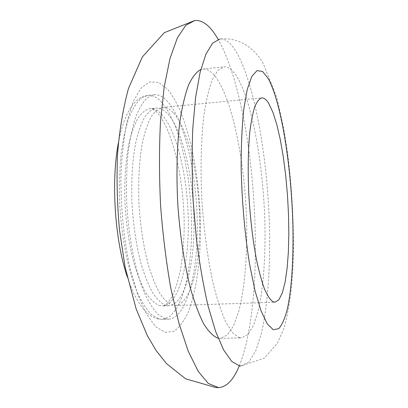 <?xml version="1.0" encoding="UTF-8"?>
<svg xmlns="http://www.w3.org/2000/svg" width="408" height="408" viewBox="0 0 408 408"><rect width="100%" height="100%" fill="white"/><g stroke="black" fill="none" stroke-linecap="round" stroke-linejoin="round"><path stroke-width="0.31" stroke-dasharray="2.04 1.53" d="M239.266 365.874C268.311 293.811 256.25 107.09 218.168 39.367M165.266 318.755L168.683 319.189C186.844 317.919 198.018 272.83 197.273 223.105C196.61 173.303 184.549 120.049 167.178 101.026C162.919 96.487 158.584 94.396 154.178 94.748L147.375 97.731C142.989 101.974 139.006 108.65 135.425 117.754C132.177 128.204 129.657 140.597 127.867 154.943C126.572 170.156 126.194 186.196 126.73 203.072C128.571 236.977 135.033 269.647 143.835 291.557C148.385 301.589 153.112 309.208 158.013 314.405L165.266 318.755M167.071 113.133C163.47 109.461 159.819 107.768 156.126 108.059C152.051 109.028 148.186 112.144 144.534 117.407C141.086 123.91 138.144 132.391 135.706 142.841C132.457 160.176 131.197 180.112 131.927 202.638C133.232 225.267 136.333 245.871 141.244 264.445C144.697 275.767 148.497 285.202 152.633 292.75C156.866 299.074 161.119 303.226 165.383 305.21L168.897 305.735C184.742 304.669 194.713 264.976 193.973 220.641C193.326 176.271 182.386 129.152 167.071 113.133M173.165 112.557C169.636 108.87 166.061 107.166 162.445 107.452C158.457 108.411 154.683 111.527 151.118 116.79C147.747 123.303 144.881 131.789 142.509 142.254C139.352 159.625 138.149 179.596 138.899 202.174C140.209 224.854 143.279 245.504 148.114 264.124C151.511 275.476 155.244 284.932 159.304 292.5C163.46 298.84 167.627 303.006 171.804 305L175.246 305.526C190.75 304.47 200.44 264.71 199.655 220.305C198.951 175.858 188.18 128.642 173.165 112.557M240.97 366.017L248.967 361.911L255.826 350.635L261.365 333.464C267.643 306.352 270.3 268.954 269.56 229.265C267.903 159.946 255.092 84.094 236.12 51.638C230.821 42.84 225.394 38.633 219.835 39.005L225.037 38.74L230.194 39.148L235.186 40.198L239.924 41.835L244.331 43.982L248.36 46.548L253.812 51.122L258.641 56.528L262.681 62.332L276.797 97.379L283.902 129.362L287.416 151.888C291.531 183.748 293.541 215.669 293.444 247.666C293.316 279.001 290.175 305.801 284.019 328.078L277.455 343.199L264.282 358.173L240.97 366.017M218.173 338.186L220.152 338.37L227.322 334.999L233.56 325.793L238.69 311.661C244.571 289.262 247.238 257.907 246.697 224.466C245.438 165.934 233.493 102.581 216.347 77.923C211.89 71.701 207.361 68.758 202.751 69.1L200.812 69.533M239.195 337.584L241.459 337.89L247.967 334.519L253.587 325.268L258.167 311.069C263.374 288.553 265.603 257.04 264.904 223.416C263.395 164.577 252.144 100.812 236.38 75.837C232.29 69.538 228.143 66.535 223.941 66.83L217.964 70.237L212.441 79.336C209.069 88.225 206.259 99.955 204.01 114.521C201.139 138.154 200.313 167.555 201.797 198.706C203.75 229.928 207.861 260.024 213.445 284.769C217.377 300.13 221.564 312.712 226.017 322.509L232.693 332.938L239.195 337.584M165.143 332.398L173.9 331.265C179.352 327.476 184.186 321.014 188.399 311.88C196.212 291.776 200.328 262.094 200.512 229.969C200.461 173.65 187.226 111.838 167.28 88.995L158.62 82.416L149.782 81.829L141.244 87.868L133.538 100.817L127.245 120.462C123.904 136.649 121.808 155.106 120.947 175.833C120.651 207.835 124.052 241.23 130.453 269.861L137.899 295.096L146.584 314.369L155.866 326.869L165.143 332.398M158.845 318.939L162.338 319.372L169.82 316.531L176.46 308.871L182.044 297.07L186.42 281.877L189.511 264.053L191.265 244.336L191.678 223.436L190.766 202.036L188.562 180.821L185.12 160.456L180.525 141.632L174.884 125.062L168.351 111.481L161.124 101.618C156.784 97.099 152.363 95.023 147.859 95.38L140.913 98.379C136.43 102.622 132.35 109.293 128.683 118.386C125.353 128.821 122.762 141.194 120.916 155.509C119.575 170.697 119.162 186.706 119.682 203.541C121.513 237.369 128.061 269.958 137.011 291.812C141.637 301.823 146.452 309.422 151.45 314.609L158.845 318.939M158.987 305.424L162.578 305.944C178.76 304.868 189.006 265.241 188.317 220.983C187.721 176.684 176.618 129.662 160.997 113.704C157.325 110.048 153.602 108.37 149.828 108.666C145.666 109.64 141.719 112.761 137.986 118.024C134.456 124.522 131.437 132.988 128.933 143.422C125.593 160.726 124.277 180.622 124.986 203.097C126.286 225.68 129.423 246.233 134.405 264.761C137.914 276.058 141.775 285.473 145.988 293C150.302 299.304 154.637 303.445 158.987 305.424M126.98 276.017C129.56 283.805 132.335 290.634 135.298 296.499C138.297 302.226 141.499 306.964 144.901 310.702C151.312 317.047 153.112 317.245 157.401 318.806L162.338 319.372L168.683 319.189M168.897 305.735L162.578 305.944L164.251 305.567C165.939 304.914 168.382 302.211 171.584 297.447C174.991 290.562 177.893 281.678 180.3 270.8C182.294 259.121 183.559 246.493 184.095 232.902C185.416 184.926 173.293 129.769 157.039 112.593C153.964 109.619 151.562 108.309 149.828 108.666L156.126 108.059M162.445 107.452L261.757 97.889M220.152 338.37L241.459 337.89M202.751 69.1L223.941 66.83M175.246 305.526L274.961 302.226M118.381 142.922C119.932 134.854 121.829 127.663 124.073 121.339C126.378 115.117 129.04 109.91 132.044 105.728C137.18 99.154 142.453 95.707 147.859 95.38L154.178 94.748"/><path stroke-width="0.61" d="M218.168 39.367L216.133 36.016C209.299 25.153 202.195 19.972 194.82 20.487L185.808 25.306L177.358 37.908L169.968 58.584L164.169 87.042L160.456 122.288C159.13 148.65 159.171 176.399 160.594 205.54C162.817 234.656 166.24 262.313 170.865 288.507L178.979 323.401L188.328 351.395L198.298 371.499L208.315 383.459L218.545 387.6C226.685 387.024 233.59 379.782 239.266 365.874M268.806 103.535C266.439 99.618 264.088 97.736 261.757 97.889C259.202 98.731 256.831 101.801 254.648 107.1C252.629 113.689 250.976 122.344 249.696 133.064C248.074 150.894 247.789 171.488 248.834 194.851C250.252 218.331 252.761 239.741 256.367 259.075C258.856 270.866 261.508 280.699 264.328 288.573C267.179 295.173 269.979 299.528 272.723 301.634L274.961 302.226L278.934 299.732L282.346 292.862L285.09 282.203L287.105 268.413L288.354 252.169L288.828 234.146L288.533 215.001L287.497 195.381L285.758 175.914L283.361 157.238L280.378 140L276.879 124.858L272.983 112.486L268.806 103.535M219.835 39.005L212.609 43.161L205.902 54.223L200.099 72.379L195.616 97.328L192.805 128.183C191.842 151.256 191.964 175.578 193.168 201.154L196.427 238.95C199.537 263.461 203.403 285.743 208.024 305.796L215.546 331.24L223.589 349.891L231.698 361.401L239.501 365.91L240.97 366.017M200.812 69.533C196.477 71.782 192.418 76.872 188.639 84.813C185.11 94.406 182.187 106.636 179.877 121.497C176.95 145.411 176.19 174.456 177.837 204.775C179.979 235.084 184.36 263.991 190.276 287.65C194.438 302.323 198.88 314.333 203.602 323.671C208.371 331.332 213.058 336.136 217.668 338.069L218.173 338.186M273.278 329.73L278.781 328.649C282.122 324.793 284.993 318.179 287.405 308.815C291.791 288.201 293.597 257.749 292.873 224.742C291.373 166.892 281.5 103.051 268.316 78.693L262.67 71.558L257.06 70.584L251.792 76.459L247.228 89.531L243.724 109.609C242.015 126.245 241.148 145.294 241.138 166.76C241.776 199.935 244.81 234.671 249.635 264.491L255.031 290.776L261.054 310.87L267.265 323.916L273.278 329.73M218.545 387.6L215.847 387.559L185.558 378.787L166.525 363.62L156.126 350.554L147.349 335.646L136.165 308.973L125.103 267.082L119.498 230.051C117.198 204.444 116.535 179.25 117.514 154.474C119.391 130.688 123.032 108.727 128.433 88.592L142.372 56.88L164.373 32.64L194.82 20.487M126.98 276.017C114.755 239.216 110.991 180.989 118.381 142.922"/></g></svg>
